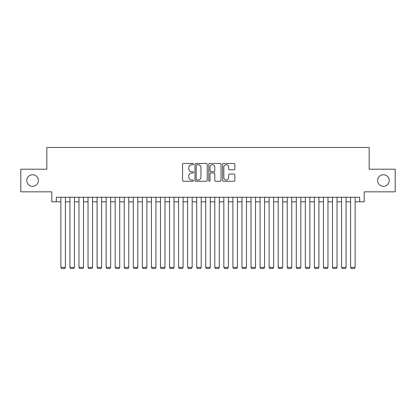 <?xml version="1.0" encoding="UTF-8"?>
<svg xmlns="http://www.w3.org/2000/svg" width="416" height="416" viewBox="0 0 416 416"><rect width="100%" height="100%" fill="white"/><g stroke="black" fill="none" stroke-linecap="round" stroke-linejoin="round"><path stroke-width="0.62" d="M193.513 164.107A0.624 0.624 0 0 0 192.889 163.483L183.451 163.483A0.889 0.889 0 0 0 182.562 164.372L182.562 180.367A0.889 0.889 0 0 0 183.451 181.256L192.889 181.256A0.624 0.624 0 0 0 193.513 180.638A0.624 0.624 0 0 0 192.889 180.014L191.667 180.014A2.844 2.844 0 0 1 188.828 177.169L188.828 175.838A2.844 2.844 0 0 1 191.667 172.994L192.889 172.994A0.624 0.624 0 0 0 193.513 172.37A0.624 0.624 0 0 0 192.889 171.751L191.667 171.751A2.844 2.844 0 0 1 188.828 168.906L188.828 167.57A2.844 2.844 0 0 1 191.667 164.726L192.889 164.726A0.624 0.624 0 0 0 193.513 164.107M377.634 180.518A5.793 5.793 0 0 0 383.427 186.316A5.793 5.793 0 0 0 389.225 180.518A5.793 5.793 0 0 0 383.427 174.725A5.793 5.793 0 0 0 377.634 180.518M26.775 180.518A5.793 5.793 0 0 0 32.573 186.316A5.793 5.793 0 0 0 38.366 180.518A5.793 5.793 0 0 0 32.573 174.725A5.793 5.793 0 0 0 26.775 180.518M233.974 169.749A0.889 0.889 0 0 0 234.863 168.86L234.863 164.372A0.889 0.889 0 0 0 233.974 163.483L223.486 163.483A0.889 0.889 0 0 0 222.596 164.372L222.596 180.367A0.889 0.889 0 0 0 223.486 181.256L233.974 181.256A0.889 0.889 0 0 0 234.863 180.367L234.863 174.949A0.889 0.889 0 0 0 233.974 174.06L229.486 174.06A0.889 0.889 0 0 0 228.597 174.949L228.597 177.637A2.376 2.376 0 0 1 226.221 180.014A2.376 2.376 0 0 1 223.844 177.637L223.844 167.107A2.376 2.376 0 0 1 226.221 164.726A2.376 2.376 0 0 1 228.597 167.107L228.597 168.86A0.889 0.889 0 0 0 229.486 169.749L233.974 169.749M56.337 201.796L56.337 197.272L359.663 197.272L359.663 201.796L364.187 201.796L364.187 191.838L395.2 191.838L395.2 169.203L369.169 169.203L369.169 147.472L46.831 147.472L46.831 169.203L20.8 169.203L20.8 191.838L51.813 191.838L51.813 201.796L60.866 201.796M207.22 164.372A0.889 0.889 0 0 0 206.336 163.483L195.848 163.483A0.889 0.889 0 0 0 194.958 164.372L194.958 180.367A0.889 0.889 0 0 0 195.848 181.256L206.336 181.256A0.889 0.889 0 0 0 207.22 180.367L207.22 164.372M209.664 163.483L220.152 163.483A0.889 0.889 0 0 1 221.042 164.372L221.042 180.367A0.889 0.889 0 0 1 220.152 181.256L215.665 181.256A0.889 0.889 0 0 1 214.776 180.367L214.776 173.883A0.889 0.889 0 0 0 213.886 172.994L210.912 172.994A0.889 0.889 0 0 0 210.023 173.883L210.023 180.638A0.624 0.624 0 0 1 209.399 181.256A0.624 0.624 0 0 1 208.78 180.638L208.78 164.372A0.889 0.889 0 0 1 209.664 163.483M65.395 201.796L69.919 201.796M74.448 201.796L78.972 201.796M83.502 201.796L88.031 201.796M92.555 201.796L97.084 201.796M101.613 201.796L106.137 201.796M110.666 201.796L115.19 201.796M119.72 201.796L124.249 201.796M128.773 201.796L133.302 201.796M137.826 201.796L142.355 201.796M146.884 201.796L151.408 201.796M155.938 201.796L160.467 201.796M164.991 201.796L169.52 201.796M174.044 201.796L178.573 201.796M183.102 201.796L187.626 201.796M192.156 201.796L196.68 201.796M201.209 201.796L205.738 201.796M210.262 201.796L214.791 201.796M219.32 201.796L223.844 201.796M228.374 201.796L232.898 201.796M237.427 201.796L241.956 201.796M246.48 201.796L251.009 201.796M255.533 201.796L260.062 201.796M264.592 201.796L269.116 201.796M273.645 201.796L278.174 201.796M282.698 201.796L287.227 201.796M291.751 201.796L296.28 201.796M300.81 201.796L305.334 201.796M309.863 201.796L314.387 201.796M318.916 201.796L323.445 201.796M327.969 201.796L332.498 201.796M337.028 201.796L341.552 201.796M346.081 201.796L350.605 201.796M355.134 201.796L359.663 201.796M196.825 164.726A0.624 0.624 0 0 0 196.201 165.35L196.201 179.39A0.624 0.624 0 0 0 196.825 180.014L198.115 180.014A2.844 2.844 0 0 0 200.959 177.169L200.959 167.57A2.844 2.844 0 0 0 198.115 164.726L196.825 164.726M214.776 167.149A2.376 2.376 0 0 0 212.399 164.772A2.376 2.376 0 0 0 210.023 167.149L210.023 170.862A0.889 0.889 0 0 0 210.912 171.751L213.886 171.751A0.889 0.889 0 0 0 214.776 170.862L214.776 167.149M65.395 197.272L65.395 267.353L60.866 267.353L60.866 197.272M65.395 267.353L64.714 268.528L61.547 268.528L60.866 267.353M74.448 197.272L74.448 267.353L69.919 267.353L69.919 197.272M74.448 267.353L73.767 268.528L70.6 268.528L69.919 267.353M83.502 197.272L83.502 267.353L78.972 267.353L78.972 197.272M83.502 267.353L82.82 268.528L79.654 268.528L78.972 267.353M92.555 197.272L92.555 267.353L88.031 267.353L88.031 197.272M92.555 267.353L91.879 268.528L88.707 268.528L88.031 267.353M101.613 197.272L101.613 267.353L97.084 267.353L97.084 197.272M101.613 267.353L100.932 268.528L97.76 268.528L97.084 267.353M110.666 197.272L110.666 267.353L106.137 267.353L106.137 197.272M110.666 267.353L109.985 268.528L106.818 268.528L106.137 267.353M119.72 197.272L119.72 267.353L115.19 267.353L115.19 197.272M119.72 267.353L119.038 268.528L115.872 268.528L115.19 267.353M128.773 197.272L128.773 267.353L124.249 267.353L124.249 197.272M128.773 267.353L128.097 268.528L124.925 268.528L124.249 267.353M137.826 197.272L137.826 267.353L133.302 267.353L133.302 197.272M137.826 267.353L137.15 268.528L133.978 268.528L133.302 267.353M146.884 197.272L146.884 267.353L142.355 267.353L142.355 197.272M146.884 267.353L146.203 268.528L143.036 268.528L142.355 267.353M155.938 197.272L155.938 267.353L151.408 267.353L151.408 197.272M155.938 267.353L155.256 268.528L152.09 268.528L151.408 267.353M164.991 197.272L164.991 267.353L160.467 267.353L160.467 197.272M164.991 267.353L164.315 268.528L161.143 268.528L160.467 267.353M174.044 197.272L174.044 267.353L169.52 267.353L169.52 197.272M174.044 267.353L173.368 268.528L170.196 268.528L169.52 267.353M183.102 197.272L183.102 267.353L178.573 267.353L178.573 197.272M183.102 267.353L182.421 268.528L179.254 268.528L178.573 267.353M192.156 197.272L192.156 267.353L187.626 267.353L187.626 197.272M192.156 267.353L191.474 268.528L188.308 268.528L187.626 267.353M201.209 197.272L201.209 267.353L196.68 267.353L196.68 197.272M201.209 267.353L200.528 268.528L197.361 268.528L196.68 267.353M210.262 197.272L210.262 267.353L205.738 267.353L205.738 197.272M210.262 267.353L209.586 268.528L206.414 268.528L205.738 267.353M219.32 197.272L219.32 267.353L214.791 267.353L214.791 197.272M219.32 267.353L218.639 268.528L215.472 268.528L214.791 267.353M228.374 197.272L228.374 267.353L223.844 267.353L223.844 197.272M228.374 267.353L227.692 268.528L224.526 268.528L223.844 267.353M237.427 197.272L237.427 267.353L232.898 267.353L232.898 197.272M237.427 267.353L236.746 268.528L233.579 268.528L232.898 267.353M246.48 197.272L246.48 267.353L241.956 267.353L241.956 197.272M246.48 267.353L245.804 268.528L242.632 268.528L241.956 267.353M255.533 197.272L255.533 267.353L251.009 267.353L251.009 197.272M255.533 267.353L254.857 268.528L251.685 268.528L251.009 267.353M264.592 197.272L264.592 267.353L260.062 267.353L260.062 197.272M264.592 267.353L263.91 268.528L260.744 268.528L260.062 267.353M273.645 197.272L273.645 267.353L269.116 267.353L269.116 197.272M273.645 267.353L272.964 268.528L269.797 268.528L269.116 267.353M282.698 197.272L282.698 267.353L278.174 267.353L278.174 197.272M282.698 267.353L282.022 268.528L278.85 268.528L278.174 267.353M291.751 197.272L291.751 267.353L287.227 267.353L287.227 197.272M291.751 267.353L291.075 268.528L287.903 268.528L287.227 267.353M300.81 197.272L300.81 267.353L296.28 267.353L296.28 197.272M300.81 267.353L300.128 268.528L296.962 268.528L296.28 267.353M309.863 197.272L309.863 267.353L305.334 267.353L305.334 197.272M309.863 267.353L309.182 268.528L306.015 268.528L305.334 267.353M318.916 197.272L318.916 267.353L314.387 267.353L314.387 197.272M318.916 267.353L318.24 268.528L315.068 268.528L314.387 267.353M327.969 197.272L327.969 267.353L323.445 267.353L323.445 197.272M327.969 267.353L327.293 268.528L324.121 268.528L323.445 267.353M337.028 197.272L337.028 267.353L332.498 267.353L332.498 197.272M337.028 267.353L336.346 268.528L333.18 268.528L332.498 267.353M346.081 197.272L346.081 267.353L341.552 267.353L341.552 197.272M346.081 267.353L345.4 268.528L342.233 268.528L341.552 267.353M355.134 197.272L355.134 267.353L350.605 267.353L350.605 197.272M355.134 267.353L354.453 268.528L351.286 268.528L350.605 267.353"/></g></svg>
